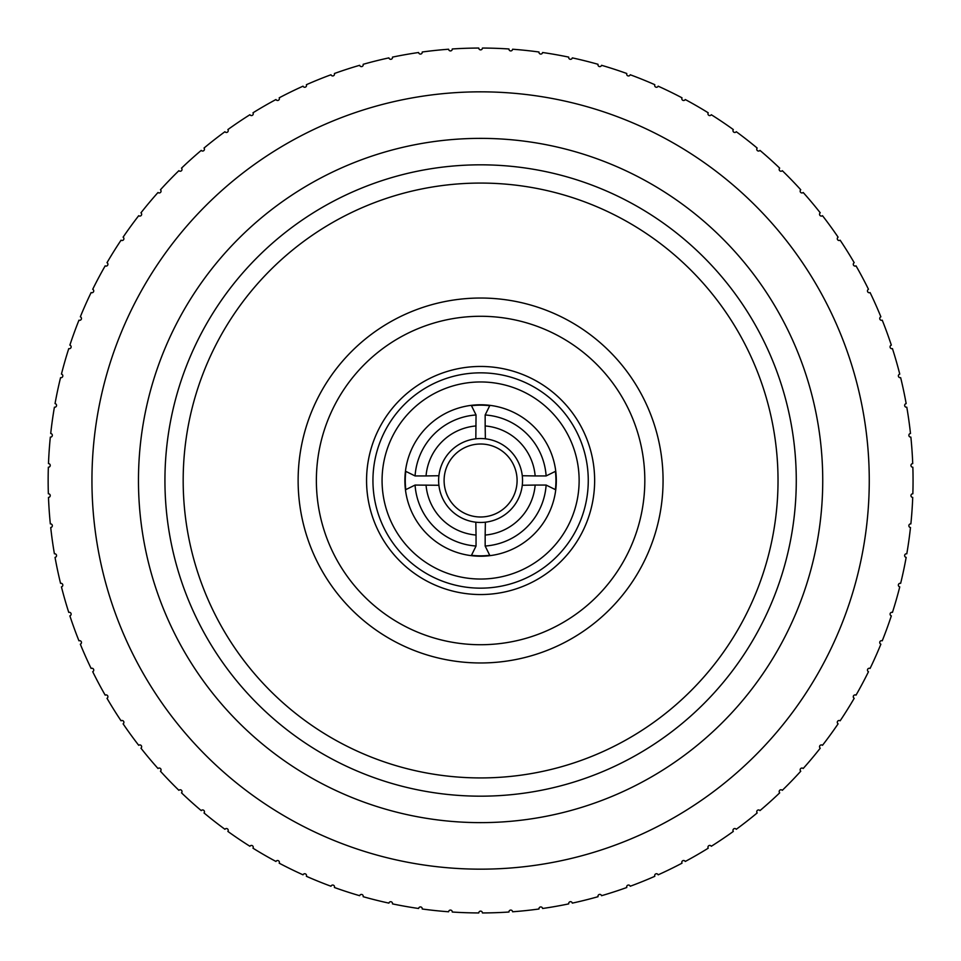 <?xml version="1.0" encoding="UTF-8"?>
<svg xmlns="http://www.w3.org/2000/svg" width="961" height="961" viewBox="0 0 961 961"><rect width="100%" height="100%" fill="white"/><g stroke="black" fill="none" stroke-linecap="round" stroke-linejoin="round"><path stroke-width="1.44" d="M438.901 475.731A41.972 41.972 0 0 0 485.377 522.195A41.972 41.972 0 0 0 485.377 438.805L485.161 425.951A54.741 54.741 0 0 1 535.157 475.935L546.136 475.935A65.684 65.684 0 0 0 485.161 414.972L489.726 405.71A75.342 75.342 0 0 0 471.479 405.71L476.043 414.972L475.827 438.805A41.972 41.972 0 0 0 438.901 475.731L426.047 475.935A54.741 54.741 0 0 1 476.043 425.951M485.377 438.805A41.972 41.972 0 0 0 475.827 438.805M522.291 485.269L535.157 485.065A54.741 54.741 0 0 1 485.161 535.049L485.161 546.028L489.726 555.29A75.342 75.342 0 0 1 471.479 555.29L476.043 546.028A65.684 65.684 0 0 1 415.068 485.065L405.818 489.63A75.342 75.342 0 0 1 405.818 471.37L415.068 475.935L426.047 475.935M476.043 414.972A65.684 65.684 0 0 0 415.068 475.935M546.136 475.935L555.386 471.37A75.342 75.342 0 0 1 555.386 489.63L546.136 485.065A65.684 65.684 0 0 1 485.161 546.028M556.323 480.5A75.727 75.727 0 0 0 480.596 404.773A75.727 75.727 0 0 0 404.881 480.5A75.727 75.727 0 0 0 480.596 556.227A75.727 75.727 0 0 0 556.323 480.5M535.157 475.935L522.291 475.731M517.09 480.5A36.494 36.494 0 0 1 480.596 516.994A36.494 36.494 0 0 1 444.102 480.5A36.494 36.494 0 0 1 480.596 444.006A36.494 36.494 0 0 1 517.09 480.5M485.161 414.972L485.161 425.951M415.068 485.065L438.901 485.269M485.161 535.049L485.377 522.195M535.157 485.065L546.136 485.065M475.827 522.195L476.043 535.049A54.741 54.741 0 0 1 426.047 485.065M476.043 535.049L476.043 546.028M372.94 480.5A107.656 107.656 0 0 1 480.596 372.844A107.656 107.656 0 0 1 588.264 480.5A107.656 107.656 0 0 1 480.596 588.156A107.656 107.656 0 0 1 372.94 480.5A107.656 107.656 0 0 1 480.596 372.844A107.656 107.656 0 0 1 588.264 480.5A107.656 107.656 0 0 1 480.596 588.156A107.656 107.656 0 0 1 372.94 480.5M181.509 168.151A1.826 1.826 0 0 1 180.884 171.106A1.826 1.826 0 0 1 178.89 170.686A432.45 432.45 0 0 0 160.451 189.773A1.826 1.826 0 0 1 160.583 192.356A1.826 1.826 0 0 1 158.012 192.488A432.45 432.45 0 0 0 140.955 212.813A1.826 1.826 0 0 1 141.267 215.384A1.826 1.826 0 0 1 138.708 215.696A432.45 432.45 0 0 0 123.104 237.163A1.826 1.826 0 0 1 123.597 239.697A1.826 1.826 0 0 1 121.062 240.19A432.45 432.45 0 0 0 107.007 262.689A1.826 1.826 0 0 1 107.668 265.188A1.826 1.826 0 0 1 105.181 265.861A432.45 432.45 0 0 0 92.712 289.285A1.826 1.826 0 0 1 93.553 291.724A1.826 1.826 0 0 1 91.115 292.564A432.45 432.45 0 0 0 80.328 316.806A1.826 1.826 0 0 1 81.325 319.184A1.826 1.826 0 0 1 78.958 320.193A432.45 432.45 0 0 0 69.877 345.131A1.826 1.826 0 0 1 71.054 347.426A1.826 1.826 0 0 1 68.76 348.603A432.45 432.45 0 0 0 61.444 374.105A1.826 1.826 0 0 1 62.765 376.316A1.826 1.826 0 0 1 60.555 377.649A432.45 432.45 0 0 0 55.041 403.608A1.826 1.826 0 0 1 56.519 405.722A1.826 1.826 0 0 1 54.405 407.2A432.45 432.45 0 0 0 50.717 433.483A1.826 1.826 0 0 1 52.326 435.489A1.826 1.826 0 0 1 50.332 437.111A432.45 432.45 0 0 0 48.482 463.586A1.826 1.826 0 0 1 50.236 465.472A1.826 1.826 0 0 1 48.35 467.226A432.45 432.45 0 0 0 48.35 493.774A1.826 1.826 0 0 1 50.236 495.564A1.826 1.826 0 0 1 48.482 497.414A432.45 432.45 0 0 0 50.332 523.889A1.826 1.826 0 0 1 52.338 525.607A1.826 1.826 0 0 1 50.717 527.517A432.45 432.45 0 0 0 54.405 553.8A1.826 1.826 0 0 1 56.531 555.434A1.826 1.826 0 0 1 55.041 557.392A432.45 432.45 0 0 0 60.555 583.351A1.826 1.826 0 0 1 62.801 584.901A1.826 1.826 0 0 1 61.444 586.895A432.45 432.45 0 0 0 68.76 612.397A1.826 1.826 0 0 1 71.114 613.851A1.826 1.826 0 0 1 69.877 615.869A432.45 432.45 0 0 0 78.958 640.807A1.826 1.826 0 0 1 81.433 642.152A1.826 1.826 0 0 1 80.328 644.194A432.45 432.45 0 0 0 91.115 668.436A1.826 1.826 0 0 1 93.697 669.661A1.826 1.826 0 0 1 92.712 671.715A432.45 432.45 0 0 0 105.181 695.139A1.826 1.826 0 0 1 107.848 696.257A1.826 1.826 0 0 1 107.007 698.311A432.45 432.45 0 0 0 121.062 720.81A1.826 1.826 0 0 1 123.825 721.795A1.826 1.826 0 0 1 123.104 723.837A432.45 432.45 0 0 0 138.708 745.304A1.826 1.826 0 0 1 141.543 746.144A1.826 1.826 0 0 1 140.955 748.187A432.45 432.45 0 0 0 158.012 768.512A1.826 1.826 0 0 1 160.931 769.208A1.826 1.826 0 0 1 160.451 771.227A432.45 432.45 0 0 0 178.89 790.314A1.826 1.826 0 0 1 182.013 791.576A1.826 1.826 0 0 1 181.509 792.849A432.45 432.45 0 0 0 201.233 810.603A1.826 1.826 0 0 1 204.453 811.781A1.826 1.826 0 0 1 204.02 812.946A432.45 432.45 0 0 0 224.934 829.283A1.826 1.826 0 0 1 228.237 830.364A1.826 1.826 0 0 1 227.889 831.433A432.45 432.45 0 0 0 249.896 846.269A1.826 1.826 0 0 1 253.26 847.242A1.826 1.826 0 0 1 252.983 848.203A432.45 432.45 0 0 0 275.963 861.476A1.826 1.826 0 0 1 279.399 862.329A1.826 1.826 0 0 1 279.195 863.182A432.45 432.45 0 0 0 303.039 874.822A1.826 1.826 0 0 1 306.535 875.567A1.826 1.826 0 0 1 306.379 876.3A432.45 432.45 0 0 0 330.98 886.246A1.826 1.826 0 0 1 334.524 886.871A1.826 1.826 0 0 1 334.404 887.496A432.45 432.45 0 0 0 359.654 895.7A1.826 1.826 0 0 1 363.222 896.205A1.826 1.826 0 0 1 363.162 896.697A432.45 432.45 0 0 0 388.905 903.124A1.826 1.826 0 0 1 392.508 903.508A1.826 1.826 0 0 1 392.472 903.881A432.45 432.45 0 0 0 418.612 908.493A1.826 1.826 0 0 1 420.546 906.92A1.826 1.826 0 0 1 422.227 908.998A432.45 432.45 0 0 0 448.619 911.773A1.826 1.826 0 0 1 450.505 910.079A1.826 1.826 0 0 1 452.259 912.025A432.45 432.45 0 0 0 478.782 912.95A1.826 1.826 0 0 1 480.596 911.124A1.826 1.826 0 0 1 482.422 912.95A432.45 432.45 0 0 0 508.946 912.025A1.826 1.826 0 0 1 510.639 910.079A1.826 1.826 0 0 1 512.585 911.773A432.45 432.45 0 0 0 538.977 908.998A1.826 1.826 0 0 1 540.538 906.944A1.826 1.826 0 0 1 542.593 908.493A432.45 432.45 0 0 0 568.732 903.881A1.826 1.826 0 0 1 570.137 901.718A1.826 1.826 0 0 1 572.3 903.124A432.45 432.45 0 0 0 598.042 896.697A1.826 1.826 0 0 1 599.304 894.451A1.826 1.826 0 0 1 601.55 895.7A432.45 432.45 0 0 0 626.788 887.496A1.826 1.826 0 0 1 627.881 885.153A1.826 1.826 0 0 1 630.224 886.246A432.45 432.45 0 0 0 654.825 876.3A1.826 1.826 0 0 1 655.75 873.897A1.826 1.826 0 0 1 658.165 874.822A432.45 432.45 0 0 0 682.01 863.182A1.826 1.826 0 0 1 682.766 860.72A1.826 1.826 0 0 1 685.241 861.476A432.45 432.45 0 0 0 708.221 848.203A1.826 1.826 0 0 1 708.798 845.692A1.826 1.826 0 0 1 711.308 846.269A432.45 432.45 0 0 0 733.315 831.433A1.826 1.826 0 0 1 733.723 828.887A1.826 1.826 0 0 1 736.27 829.283A432.45 432.45 0 0 0 757.172 812.946A1.826 1.826 0 0 1 757.4 810.375A1.826 1.826 0 0 1 759.971 810.603A432.45 432.45 0 0 0 779.695 792.849A1.826 1.826 0 0 1 779.743 790.266A1.826 1.826 0 0 1 782.314 790.314A432.45 432.45 0 0 0 800.753 771.227A1.826 1.826 0 0 1 801.979 768.043A1.826 1.826 0 0 1 803.192 768.512A432.45 432.45 0 0 0 820.25 748.187A1.826 1.826 0 0 1 821.379 744.919A1.826 1.826 0 0 1 822.496 745.304A432.45 432.45 0 0 0 838.1 723.837A1.826 1.826 0 0 1 839.121 720.498A1.826 1.826 0 0 1 840.142 720.81A432.45 432.45 0 0 0 854.197 698.311A1.826 1.826 0 0 1 855.122 694.899A1.826 1.826 0 0 1 856.023 695.139A432.45 432.45 0 0 0 868.48 671.715A1.826 1.826 0 0 1 869.285 668.255A1.826 1.826 0 0 1 870.089 668.436A432.45 432.45 0 0 0 880.877 644.194A1.826 1.826 0 0 1 881.561 640.675A1.826 1.826 0 0 1 882.246 640.807A432.45 432.45 0 0 0 891.327 615.869A1.826 1.826 0 0 1 891.892 612.313A1.826 1.826 0 0 1 892.445 612.397A432.45 432.45 0 0 0 899.76 586.895A1.826 1.826 0 0 1 900.205 583.291A1.826 1.826 0 0 1 900.649 583.351A432.45 432.45 0 0 0 906.163 557.392A1.826 1.826 0 0 1 906.487 553.764A1.826 1.826 0 0 1 906.8 553.8A432.45 432.45 0 0 0 910.487 527.517A1.826 1.826 0 0 1 908.866 525.607A1.826 1.826 0 0 1 910.872 523.889A432.45 432.45 0 0 0 912.722 497.414A1.826 1.826 0 0 1 910.968 495.564A1.826 1.826 0 0 1 912.854 493.774A432.45 432.45 0 0 0 912.854 467.226A1.826 1.826 0 0 1 910.968 465.472A1.826 1.826 0 0 1 912.722 463.586A432.45 432.45 0 0 0 910.872 437.111A1.826 1.826 0 0 1 908.878 435.489A1.826 1.826 0 0 1 910.487 433.483A432.45 432.45 0 0 0 906.8 407.2A1.826 1.826 0 0 1 904.685 405.722A1.826 1.826 0 0 1 906.163 403.608A432.45 432.45 0 0 0 900.649 377.649A1.826 1.826 0 0 1 898.439 376.316A1.826 1.826 0 0 1 899.76 374.105A432.45 432.45 0 0 0 892.445 348.603A1.826 1.826 0 0 1 890.15 347.426A1.826 1.826 0 0 1 891.327 345.131A432.45 432.45 0 0 0 882.246 320.193A1.826 1.826 0 0 1 879.88 319.184A1.826 1.826 0 0 1 880.877 316.806A432.45 432.45 0 0 0 870.089 292.564A1.826 1.826 0 0 1 867.651 291.724A1.826 1.826 0 0 1 868.48 289.285A432.45 432.45 0 0 0 856.023 265.861A1.826 1.826 0 0 1 853.536 265.188A1.826 1.826 0 0 1 854.197 262.689A432.45 432.45 0 0 0 840.142 240.19A1.826 1.826 0 0 1 837.608 239.697A1.826 1.826 0 0 1 838.1 237.163A432.45 432.45 0 0 0 822.496 215.696A1.826 1.826 0 0 1 819.937 215.384A1.826 1.826 0 0 1 820.25 212.813A432.45 432.45 0 0 0 803.192 192.488A1.826 1.826 0 0 1 800.621 192.356A1.826 1.826 0 0 1 800.753 189.773A432.45 432.45 0 0 0 782.314 170.686A1.826 1.826 0 0 1 779.743 170.734A1.826 1.826 0 0 1 779.695 168.151A432.45 432.45 0 0 0 759.971 150.397A1.826 1.826 0 0 1 757.4 150.625A1.826 1.826 0 0 1 757.172 148.054A432.45 432.45 0 0 0 736.27 131.717A1.826 1.826 0 0 1 733.723 132.113A1.826 1.826 0 0 1 733.315 129.567A432.45 432.45 0 0 0 711.308 114.731A1.826 1.826 0 0 1 708.798 115.308A1.826 1.826 0 0 1 708.221 112.797A432.45 432.45 0 0 0 685.241 99.524A1.826 1.826 0 0 1 682.766 100.28A1.826 1.826 0 0 1 682.01 97.818A432.45 432.45 0 0 0 658.165 86.178A1.826 1.826 0 0 1 655.75 87.103A1.826 1.826 0 0 1 654.825 84.7A432.45 432.45 0 0 0 630.224 74.754A1.826 1.826 0 0 1 627.881 75.847A1.826 1.826 0 0 1 626.788 73.504A432.45 432.45 0 0 0 601.55 65.3A1.826 1.826 0 0 1 599.304 66.549A1.826 1.826 0 0 1 598.042 64.303A432.45 432.45 0 0 0 572.3 57.876A1.826 1.826 0 0 1 570.137 59.282A1.826 1.826 0 0 1 568.732 57.119A432.45 432.45 0 0 0 542.593 52.507A1.826 1.826 0 0 1 540.538 54.056A1.826 1.826 0 0 1 538.977 52.002A432.45 432.45 0 0 0 512.585 49.227A1.826 1.826 0 0 1 510.639 50.921A1.826 1.826 0 0 1 508.946 48.975A432.45 432.45 0 0 0 482.422 48.05A1.826 1.826 0 0 1 480.596 49.876A1.826 1.826 0 0 1 478.782 48.05A432.45 432.45 0 0 0 452.259 48.975A1.826 1.826 0 0 1 450.505 50.921A1.826 1.826 0 0 1 448.619 49.227A432.45 432.45 0 0 0 422.227 52.002A1.826 1.826 0 0 1 420.546 54.08A1.826 1.826 0 0 1 418.612 52.507A432.45 432.45 0 0 0 392.472 57.119A1.826 1.826 0 0 1 390.887 59.306A1.826 1.826 0 0 1 388.905 57.876A432.45 432.45 0 0 0 363.162 64.303A1.826 1.826 0 0 1 361.66 66.609A1.826 1.826 0 0 1 359.654 65.3A432.45 432.45 0 0 0 334.404 73.504A1.826 1.826 0 0 1 333.011 75.919A1.826 1.826 0 0 1 330.98 74.754A432.45 432.45 0 0 0 306.379 84.7A1.826 1.826 0 0 1 305.093 87.223A1.826 1.826 0 0 1 303.039 86.178A432.45 432.45 0 0 0 279.195 97.818A1.826 1.826 0 0 1 278.017 100.437A1.826 1.826 0 0 1 275.963 99.524A432.45 432.45 0 0 0 252.983 112.797A1.826 1.826 0 0 1 251.938 115.512A1.826 1.826 0 0 1 249.896 114.731A432.45 432.45 0 0 0 227.889 129.567A1.826 1.826 0 0 1 226.976 132.378A1.826 1.826 0 0 1 224.934 131.717A432.45 432.45 0 0 0 204.02 148.054A1.826 1.826 0 0 1 203.251 150.937A1.826 1.826 0 0 1 201.233 150.397A432.45 432.45 0 0 0 181.509 168.151M366.561 480.5A114.047 114.047 0 0 0 480.596 594.547A114.047 114.047 0 0 0 594.643 480.5A114.047 114.047 0 0 0 480.596 366.453A114.047 114.047 0 0 0 366.561 480.5M663.066 480.5A182.47 182.47 0 0 1 480.596 662.97A182.47 182.47 0 0 1 298.126 480.5A182.47 182.47 0 0 1 480.596 298.03A182.47 182.47 0 0 1 663.066 480.5M778.026 480.5A297.429 297.429 0 0 0 480.596 183.071A297.429 297.429 0 0 0 183.179 480.5A297.429 297.429 0 0 0 480.596 777.929A297.429 297.429 0 0 0 778.026 480.5M164.932 480.5A315.676 315.676 0 0 1 480.596 164.824A315.676 315.676 0 0 1 796.273 480.5A315.676 315.676 0 0 1 480.596 796.176A315.676 315.676 0 0 1 164.932 480.5M138.468 480.5A342.128 342.128 0 0 0 480.596 822.628A342.128 342.128 0 0 0 822.736 480.5A342.128 342.128 0 0 0 480.596 138.372A342.128 342.128 0 0 0 138.468 480.5M869.261 480.5A388.664 388.664 0 0 0 480.596 91.836A388.664 388.664 0 0 0 91.944 480.5A388.664 388.664 0 0 0 480.596 869.164A388.664 388.664 0 0 0 869.261 480.5M579.135 480.5A98.539 98.539 0 0 0 480.596 381.961A98.539 98.539 0 0 0 382.07 480.5A98.539 98.539 0 0 0 480.596 579.039A98.539 98.539 0 0 0 579.135 480.5M316.373 480.5A164.223 164.223 0 0 0 480.596 644.723A164.223 164.223 0 0 0 644.819 480.5A164.223 164.223 0 0 0 480.596 316.277A164.223 164.223 0 0 0 316.373 480.5"/></g></svg>
